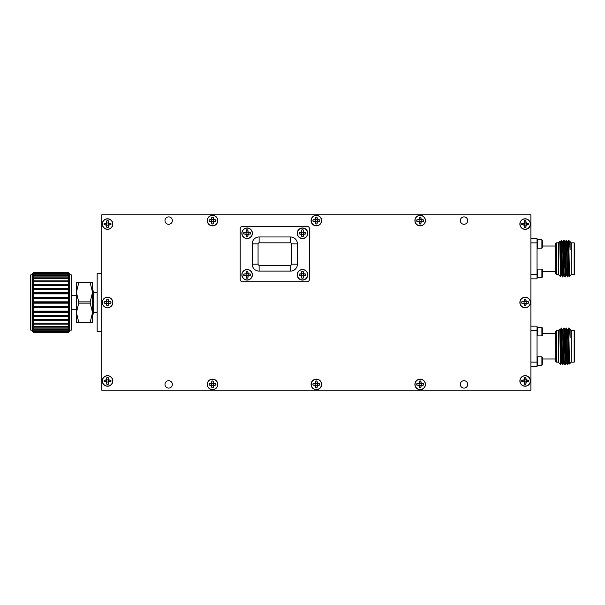 <?xml version="1.0" encoding="UTF-8"?>
<svg xmlns="http://www.w3.org/2000/svg" width="605" height="605" viewBox="0 0 605 605"><rect width="100%" height="100%" fill="white"/><g stroke="black" fill="none" stroke-linecap="round" stroke-linejoin="round"><path stroke-width="0.91" d="M247.127 275.865A1.074 1.074 0 0 1 246.054 274.715A1.074 1.074 0 0 1 247.263 273.725A1.074 1.074 0 0 1 248.179 275.003A1.074 1.074 0 0 1 247.127 275.865M247.778 278.058A3.335 3.335 0 0 1 246.469 278.058L246.235 275.683L243.86 275.441A3.335 3.335 0 0 1 243.86 274.133L246.235 273.891L246.469 271.516A3.335 3.335 0 0 1 247.778 271.516L248.02 273.891L250.394 274.133A3.335 3.335 0 0 1 250.394 275.441L248.02 275.683L247.808 278.141L248.201 275.865L250.478 275.472A3.426 3.426 0 0 0 250.478 274.103L248.201 273.71L247.808 271.433A3.426 3.426 0 0 0 246.439 271.433L246.054 273.71L243.77 274.103A3.426 3.426 0 0 0 243.77 275.472L246.054 275.865L246.439 278.141A3.426 3.426 0 0 0 247.808 278.141M241.992 274.791A5.135 5.135 0 0 1 249.691 270.344A5.135 5.135 0 0 1 249.691 279.23A5.135 5.135 0 0 1 241.992 274.791M302.5 275.865A1.074 1.074 0 0 1 301.426 274.715A1.074 1.074 0 0 1 302.636 273.725A1.074 1.074 0 0 1 303.551 275.003A1.074 1.074 0 0 1 302.5 275.865M303.15 278.058A3.335 3.335 0 0 1 301.842 278.058L301.608 275.683L299.233 275.441A3.335 3.335 0 0 1 299.233 274.133L301.608 273.891L301.842 271.516A3.335 3.335 0 0 1 303.15 271.516L303.392 273.891L305.767 274.133A3.335 3.335 0 0 1 305.767 275.441L303.392 275.683L303.181 278.141L303.574 275.865L305.85 275.472A3.426 3.426 0 0 0 305.85 274.103L303.574 273.71L303.181 271.433A3.426 3.426 0 0 0 301.812 271.433L301.426 273.71L299.142 274.103A3.426 3.426 0 0 0 299.142 275.472L301.426 275.865L301.812 278.141A3.426 3.426 0 0 0 303.181 278.141M297.365 274.791A5.135 5.135 0 0 1 305.064 270.344A5.135 5.135 0 0 1 305.064 279.23A5.135 5.135 0 0 1 297.365 274.791M530.91 362.13L537.051 362.13L537.051 366.524L530.91 366.524M530.91 326.148L537.051 326.148L537.051 362.13M537.051 330.542L530.91 330.542M537.051 357.192L537.467 356.768L537.467 365.208L537.051 364.785M537.051 327.887L537.467 327.464L537.467 335.904L537.051 335.48M555.798 333.68L542.322 333.68M541.898 356.768L542.322 357.192L542.322 364.785L541.898 365.208L541.898 356.768L537.467 356.768M541.898 327.464L542.322 327.887L542.322 335.48L541.898 335.904L541.898 327.464L537.467 327.464M556.388 362.161L555.798 361.571L555.798 331.101L556.388 330.512L556.388 362.161L558.339 362.161M556.388 330.512L558.339 330.512M558.339 330.481L558.339 362.198L560.54 364.399L559.769 329.052L558.339 330.481M560.555 364.391L561.175 363.31L559.943 329.354L560.555 329.354L560.858 334.331L561.758 363.31L562.544 364.649L562.688 363.333M561.47 329.339L562.839 364.649L563.232 355.99M563.913 329.339L565.282 364.649L566.061 363.31L565.13 334.331L564.828 329.354L564.155 336.705M566.356 329.339L567.724 364.649L568.503 363.31L567.573 334.331L567.278 329.362L566.204 328.023L567.573 363.333M570.107 329.354L571.233 330.481L571.233 362.198L569.471 363.96L568.791 358.349L567.876 329.354L568.647 328.023L570.107 329.354L570.107 337.567L569.721 329.362M568.776 329.619C569.214 326.723 569.66 329.377 570.107 337.567M562.854 364.641L563.618 363.31L562.688 334.331L562.4 329.362L561.319 328.023L562.529 364.641M560.926 336.69L561.319 328.023M564.057 328.023L565.13 363.333M568.647 328.023L568.776 329.09L568.776 328.023M561.304 328.039L560.555 329.354M563.747 328.039L562.983 329.362L564.2 363.31L563.603 363.318M566.189 328.039L565.425 329.362L566.643 363.31L566.046 363.318M569.456 363.96L568.776 329.09M571.233 330.512L574.168 330.512L574.168 362.161L574.75 361.571L574.75 331.101L574.168 330.512M530.91 274.458L537.051 274.458L537.051 278.852L530.91 278.852M530.91 238.476L537.051 238.476L537.051 274.458M537.051 242.87L530.91 242.87M537.051 269.52L537.467 269.096L537.467 277.536L537.051 277.113M537.051 240.215L537.467 239.792L537.467 248.232L537.051 247.808M555.798 246.008L542.322 246.008M541.898 269.096L542.322 269.52L542.322 277.113L541.898 277.536L541.898 269.096L537.467 269.096M541.898 239.792L542.322 240.215L542.322 247.808L541.898 248.232L541.898 239.792L537.467 239.792M556.388 274.488L555.798 273.899L555.798 243.429L556.388 242.839L556.388 274.488L558.339 274.488M556.388 242.839L558.339 242.839M558.339 242.802L558.339 274.519L560.54 276.719L559.769 241.38L558.339 242.802M560.555 276.712L561.175 275.638L559.943 241.682L560.555 241.682L560.858 246.651L561.758 275.638L562.544 276.977L562.688 275.661M561.47 241.667L562.839 276.977L563.232 268.31M563.913 241.667L565.282 276.977L566.061 275.638L565.13 246.651L564.828 241.682L564.155 249.033M566.356 241.667L567.724 276.977L568.503 275.638L567.573 246.651L567.278 241.69L566.514 240.359M570.107 241.682L571.233 242.802L571.233 274.519L569.471 276.288L568.791 270.669L567.876 241.682L568.647 240.351L570.107 241.682L570.107 249.895L569.721 241.69M568.776 241.94C569.214 239.051 569.66 241.698 570.107 249.895M560.926 249.01L561.319 240.351L562.529 276.961L563.618 275.638L562.688 246.651L562.4 241.69L561.629 240.359M564.972 276.961L564.2 275.638L563.913 270.669L562.998 241.682L563.762 240.351L565.13 275.661M567.724 276.977L566.643 275.638L566.356 270.669L565.425 241.69L566.204 240.351L567.573 275.661M568.647 240.351L568.776 241.418L568.776 240.351M561.304 240.359L560.555 241.682M569.456 276.281L568.776 241.418M571.233 242.839L574.168 242.839L574.168 274.488L574.75 273.899L574.75 243.429L574.168 242.839M33.729 319.584L32.557 319.44L33.729 320.673L33.729 323.229L32.557 322.881L33.729 324.182L33.729 326.367L32.557 325.815L33.729 327.154L33.729 328.916L32.557 328.182L33.729 329.521L33.729 330.814L32.557 329.914L33.729 331.23L33.729 332.009L32.557 330.965L33.729 332.485L32.557 331.321L33.729 332.485L68.297 332.485L69.469 331.321L68.297 332.485L69.469 330.965L68.297 332.009L68.297 331.23L69.469 329.914L68.297 330.814L68.297 329.521L69.469 328.182L68.297 328.916L68.297 327.154L69.469 325.815L68.297 326.367L68.297 324.182L69.469 322.881L68.297 323.229L68.297 320.673L69.469 319.44L68.297 319.584L68.297 316.71L69.469 315.583L32.557 315.583L33.729 316.71L33.729 319.584L68.297 319.584M68.297 329.521L33.729 329.521M33.729 328.916L68.297 328.916M68.297 331.23L33.729 331.23M33.729 330.814L68.297 330.814M68.297 332.221L33.729 332.221M33.729 332.009L68.297 332.009M68.297 272.515L69.469 273.679L68.297 272.515L33.729 272.515L32.557 273.679L33.729 272.515L68.297 272.515M69.469 273.679L69.469 315.583L68.297 315.515L68.297 312.407L69.469 311.409L68.297 311.129L68.297 307.854L69.469 307.007L68.297 306.523L68.297 303.173L69.469 302.5L68.297 301.827L68.297 298.477L69.469 297.993L68.297 297.146L68.297 293.871L69.469 293.591L68.297 292.593L68.297 289.485L69.469 289.417L68.297 288.29L68.297 285.416L69.469 285.56L68.297 284.327L68.297 281.771L69.469 282.119L68.297 280.818L68.297 278.633L69.469 279.185L68.297 277.846L68.297 276.084L69.469 276.818L68.297 275.479L68.297 274.186L69.469 275.086L68.297 273.77L68.297 272.991L69.469 274.035L68.297 272.779M33.729 272.779L32.557 274.035L33.729 272.991L33.729 273.77L68.297 273.77M68.297 272.991L33.729 272.991M33.729 273.77L32.557 275.086L33.729 274.186L33.729 275.479L68.297 275.479M68.297 274.186L33.729 274.186M33.729 275.479L32.557 276.818L33.729 276.084L33.729 277.846L68.297 277.846M68.297 276.084L33.729 276.084M33.729 277.846L32.557 279.185L33.729 278.633L33.729 280.818L68.297 280.818M68.297 278.633L33.729 278.633M33.729 280.818L32.557 282.119L33.729 281.771L33.729 284.327L68.297 284.327M68.297 281.771L33.729 281.771M33.729 284.327L32.557 285.56L33.729 285.416L33.729 288.29L68.297 288.29M68.297 285.416L33.729 285.416M69.469 289.417L32.557 289.417L33.729 289.485L33.729 292.593L68.297 292.593M68.297 289.485L33.729 289.485M33.729 288.29L32.557 289.417L32.557 273.679M69.469 293.591L32.557 293.591L33.729 293.871L33.729 297.146L68.297 297.146M68.297 293.871L33.729 293.871M33.729 292.593L32.557 293.591L32.557 289.417M68.297 327.154L33.729 327.154M33.729 326.367L68.297 326.367M68.297 324.182L33.729 324.182M33.729 323.229L68.297 323.229M68.297 320.673L33.729 320.673M68.297 316.71L33.729 316.71M69.469 311.409L32.557 311.409L33.729 312.407L33.729 315.515L68.297 315.515M33.729 315.515L32.557 315.583L32.557 307.007L33.729 307.854L33.729 311.129L68.297 311.129M68.297 312.407L33.729 312.407M33.729 311.129L32.557 311.409M69.469 307.007L32.557 307.007L32.557 302.5L33.729 303.173L33.729 306.523L68.297 306.523M68.297 307.854L33.729 307.854M33.729 306.523L32.557 307.007M69.469 297.993L32.557 297.993L33.729 298.477L33.729 301.827L68.297 301.827M68.297 298.477L33.729 298.477M33.729 297.146L32.557 297.993L32.557 293.591M69.469 302.5L32.557 302.5L32.557 297.993M68.297 303.173L33.729 303.173M33.729 301.827L32.557 302.5M30.832 330.186L30.25 329.604L30.25 275.396L30.832 274.814L30.832 330.186L32.557 330.186M71.193 274.814L71.783 275.396L71.783 329.604L71.193 330.186L71.193 274.814L69.469 274.814M90.213 301.865L90.213 303.135L78.726 303.135L78.726 301.865L90.213 301.865L92.542 292.351L90.213 282.845L78.726 282.845L78.726 282.21L90.213 282.21L90.213 282.845M90.213 322.155L90.213 322.79L78.726 322.79L78.726 322.155L90.213 322.155L92.542 312.649L90.213 303.135M78.726 303.135L76.396 312.649L78.726 322.155M90.213 282.21L92.542 282.21L92.542 322.79L90.213 322.79M78.726 322.79L76.396 322.79L76.396 292.351L78.726 301.865M78.726 282.845L76.396 292.351L76.396 282.21L78.726 282.21M76.396 309.42L71.783 309.42M71.193 330.186L69.469 330.186M69.469 315.583L69.469 331.321M32.557 331.321L32.557 315.583M101.776 331.343L97.155 331.343L97.155 273.657L101.776 273.657M92.542 290.967L93.699 290.967L93.699 314.033L92.542 314.033M97.155 312.649L93.699 312.649M212.514 221.657A1.074 1.074 0 0 1 211.448 220.651A1.074 1.074 0 0 1 212.378 219.517A1.074 1.074 0 0 1 213.573 220.364A1.074 1.074 0 0 1 212.514 221.657M213.172 223.85A3.335 3.335 0 0 1 211.863 223.85L211.621 221.475L209.247 221.233A3.335 3.335 0 0 1 209.247 219.925L211.621 219.683L211.863 217.308A3.335 3.335 0 0 1 213.172 217.308L213.414 219.683L215.788 219.925A3.335 3.335 0 0 1 215.788 221.233L213.414 221.475L213.202 223.933L213.595 221.657L215.872 221.264A3.426 3.426 0 0 0 215.872 219.895L213.595 219.502L213.202 217.225A3.426 3.426 0 0 0 211.833 217.225L211.44 219.502L209.164 219.895A3.426 3.426 0 0 0 209.164 221.264L211.44 221.657L211.833 223.933A3.426 3.426 0 0 0 213.202 223.933M207.386 220.575A5.135 5.135 0 0 1 215.085 216.136A5.135 5.135 0 0 1 215.085 225.022A5.135 5.135 0 0 1 207.386 220.575M316.339 221.657A1.074 1.074 0 0 1 315.265 220.651A1.074 1.074 0 0 1 316.203 219.517A1.074 1.074 0 0 1 317.398 220.364A1.074 1.074 0 0 1 316.339 221.657M316.997 223.85A3.335 3.335 0 0 1 315.689 223.85L315.447 221.475L313.072 221.233A3.335 3.335 0 0 1 313.072 219.925L315.447 219.683L315.689 217.308A3.335 3.335 0 0 1 316.997 217.308L317.232 219.683L319.606 219.925A3.335 3.335 0 0 1 319.606 221.233L317.232 221.475L317.028 223.933L317.413 221.657L319.697 221.264A3.426 3.426 0 0 0 319.697 219.895L317.413 219.502L317.028 217.225A3.426 3.426 0 0 0 315.659 217.225L315.265 219.502L312.989 219.895A3.426 3.426 0 0 0 312.989 221.264L315.265 221.657L315.659 223.933A3.426 3.426 0 0 0 317.028 223.933M311.204 220.575A5.135 5.135 0 0 1 318.911 216.136A5.135 5.135 0 0 1 318.911 225.022A5.135 5.135 0 0 1 311.204 220.575M420.165 221.657A1.074 1.074 0 0 1 419.091 220.651A1.074 1.074 0 0 1 420.021 219.517A1.074 1.074 0 0 1 421.216 220.364A1.074 1.074 0 0 1 420.165 221.657M420.823 223.85A3.335 3.335 0 0 1 419.507 223.85L419.273 221.475L416.898 221.233A3.335 3.335 0 0 1 416.898 219.925L419.273 219.683L419.507 217.308A3.335 3.335 0 0 1 420.823 217.308L421.057 219.683L423.432 219.925A3.335 3.335 0 0 1 423.432 221.233L421.057 221.475L420.853 223.933L421.239 221.657L423.515 221.264A3.426 3.426 0 0 0 423.515 219.895L421.239 219.502L420.853 217.225A3.426 3.426 0 0 0 419.484 217.225L419.091 219.502L416.815 219.895A3.426 3.426 0 0 0 416.815 221.264L419.091 221.657L419.484 223.933A3.426 3.426 0 0 0 420.853 223.933M415.03 220.575A5.135 5.135 0 0 1 422.729 216.136A5.135 5.135 0 0 1 422.729 225.022A5.135 5.135 0 0 1 415.03 220.575M525.14 225.113A1.074 1.074 0 0 1 524.074 224.107A1.074 1.074 0 0 1 525.004 222.973A1.074 1.074 0 0 1 526.199 223.827A1.074 1.074 0 0 1 525.14 225.113M525.798 227.306A3.335 3.335 0 0 1 524.49 227.306L524.248 224.931L521.873 224.697A3.335 3.335 0 0 1 521.873 223.381L524.248 223.147L524.49 220.772A3.335 3.335 0 0 1 525.798 220.772L526.04 223.147L528.415 223.381A3.335 3.335 0 0 1 528.415 224.697L526.04 224.931L525.828 227.389L526.221 225.113L528.498 224.727A3.426 3.426 0 0 0 528.498 223.358L526.221 222.965L525.828 220.689A3.426 3.426 0 0 0 524.459 220.689L524.066 222.965L521.79 223.358A3.426 3.426 0 0 0 521.79 224.727L524.066 225.113L524.459 227.389A3.426 3.426 0 0 0 525.828 227.389M520.013 224.039A5.135 5.135 0 0 1 527.711 219.592A5.135 5.135 0 0 1 527.711 228.486A5.135 5.135 0 0 1 520.013 224.039M525.14 303.559A1.074 1.074 0 0 1 524.074 302.417A1.074 1.074 0 0 1 525.284 301.419A1.074 1.074 0 0 1 526.199 302.697A1.074 1.074 0 0 1 525.14 303.559M525.798 305.752A3.335 3.335 0 0 1 524.49 305.752L524.248 303.377L521.873 303.143A3.335 3.335 0 0 1 521.873 301.827L524.248 301.592L524.49 299.218A3.335 3.335 0 0 1 525.798 299.218L526.04 301.592L528.415 301.827A3.335 3.335 0 0 1 528.415 303.143L526.04 303.377L525.828 305.835L526.221 303.559L528.498 303.166A3.426 3.426 0 0 0 528.498 301.797L526.221 301.411L525.828 299.135A3.426 3.426 0 0 0 524.459 299.135L524.066 301.411L521.79 301.797A3.426 3.426 0 0 0 521.79 303.166L524.066 303.559L524.459 305.835A3.426 3.426 0 0 0 525.828 305.835M520.013 302.485A5.135 5.135 0 0 1 527.711 298.038A5.135 5.135 0 0 1 527.711 306.932A5.135 5.135 0 0 1 520.013 302.485M525.14 382.005A1.074 1.074 0 0 1 524.074 380.855A1.074 1.074 0 0 1 525.284 379.864A1.074 1.074 0 0 1 526.199 381.142A1.074 1.074 0 0 1 525.14 382.005M525.798 384.198A3.335 3.335 0 0 1 524.49 384.198L524.248 381.823L521.873 381.589A3.335 3.335 0 0 1 521.873 380.273L524.248 380.038L524.49 377.664A3.335 3.335 0 0 1 525.798 377.664L526.04 380.038L528.415 380.273A3.335 3.335 0 0 1 528.415 381.589L526.04 381.823L525.828 384.281L526.221 382.005L528.498 381.611A3.426 3.426 0 0 0 528.498 380.243L526.221 379.857L525.828 377.573A3.426 3.426 0 0 0 524.459 377.573L524.066 379.857L521.79 380.243A3.426 3.426 0 0 0 521.79 381.611L524.066 382.005L524.459 384.281A3.426 3.426 0 0 0 525.828 384.281M520.013 380.931A5.135 5.135 0 0 1 527.711 376.484A5.135 5.135 0 0 1 527.711 385.377A5.135 5.135 0 0 1 520.013 380.931M420.165 385.468A1.074 1.074 0 0 1 419.091 384.319A1.074 1.074 0 0 1 420.309 383.328A1.074 1.074 0 0 1 421.216 384.599A1.074 1.074 0 0 1 420.165 385.468M420.823 387.661A3.335 3.335 0 0 1 419.507 387.661L419.273 385.287L416.898 385.045A3.335 3.335 0 0 1 416.898 383.736L419.273 383.494L419.507 381.12A3.335 3.335 0 0 1 420.823 381.12L421.057 383.494L423.432 383.736A3.335 3.335 0 0 1 423.432 385.045L421.057 385.287L420.853 387.745L421.239 385.468L423.515 385.075A3.426 3.426 0 0 0 423.515 383.706L421.239 383.313L420.853 381.037A3.426 3.426 0 0 0 419.484 381.037L419.091 383.313L416.815 383.706A3.426 3.426 0 0 0 416.815 385.075L419.091 385.468L419.484 387.745A3.426 3.426 0 0 0 420.853 387.745M415.03 384.387A5.135 5.135 0 0 1 422.729 379.948A5.135 5.135 0 0 1 422.729 388.833A5.135 5.135 0 0 1 415.03 384.387M316.339 385.468A1.074 1.074 0 0 1 315.265 384.319A1.074 1.074 0 0 1 316.483 383.328A1.074 1.074 0 0 1 317.398 384.599A1.074 1.074 0 0 1 316.339 385.468M316.997 387.661A3.335 3.335 0 0 1 315.689 387.661L315.447 385.287L313.072 385.045A3.335 3.335 0 0 1 313.072 383.736L315.447 383.494L315.689 381.12A3.335 3.335 0 0 1 316.997 381.12L317.232 383.494L319.606 383.736A3.335 3.335 0 0 1 319.606 385.045L317.232 385.287L317.028 387.745L317.413 385.468L319.697 385.075A3.426 3.426 0 0 0 319.697 383.706L317.413 383.313L317.028 381.037A3.426 3.426 0 0 0 315.659 381.037L315.265 383.313L312.989 383.706A3.426 3.426 0 0 0 312.989 385.075L315.265 385.468L315.659 387.745A3.426 3.426 0 0 0 317.028 387.745M311.204 384.387A5.135 5.135 0 0 1 318.911 379.948A5.135 5.135 0 0 1 318.911 388.833A5.135 5.135 0 0 1 311.204 384.387M212.514 385.468A1.074 1.074 0 0 1 211.448 384.319A1.074 1.074 0 0 1 212.657 383.328A1.074 1.074 0 0 1 213.573 384.599A1.074 1.074 0 0 1 212.514 385.468M213.172 387.661A3.335 3.335 0 0 1 211.863 387.661L211.621 385.287L209.247 385.045A3.335 3.335 0 0 1 209.247 383.736L211.621 383.494L211.863 381.12A3.335 3.335 0 0 1 213.172 381.12L213.414 383.494L215.788 383.736A3.335 3.335 0 0 1 215.788 385.045L213.414 385.287L213.202 387.745L213.595 385.468L215.872 385.075A3.426 3.426 0 0 0 215.872 383.706L213.595 383.313L213.202 381.037A3.426 3.426 0 0 0 211.833 381.037L211.44 383.313L209.164 383.706A3.426 3.426 0 0 0 209.164 385.075L211.44 385.468L211.833 387.745A3.426 3.426 0 0 0 213.202 387.745M207.386 384.387A5.135 5.135 0 0 1 215.085 379.948A5.135 5.135 0 0 1 215.085 388.833A5.135 5.135 0 0 1 207.386 384.387M107.539 382.005A1.074 1.074 0 0 1 106.465 380.999A1.074 1.074 0 0 1 107.395 379.864A1.074 1.074 0 0 1 108.59 380.719A1.074 1.074 0 0 1 107.539 382.005M108.197 384.198A3.335 3.335 0 0 1 106.881 384.198L106.646 381.823L104.272 381.589A3.335 3.335 0 0 1 104.272 380.273L106.646 380.038L106.881 377.664A3.335 3.335 0 0 1 108.197 377.664L108.431 380.038L110.806 380.273A3.335 3.335 0 0 1 110.806 381.589L108.431 381.823L108.227 384.281L108.613 382.005L110.889 381.611A3.426 3.426 0 0 0 110.889 380.243L108.613 379.857L108.227 377.573A3.426 3.426 0 0 0 106.858 377.573L106.465 379.857L104.189 380.243A3.426 3.426 0 0 0 104.189 381.611L106.465 382.005L106.858 384.281A3.426 3.426 0 0 0 108.227 384.281M102.404 380.931A5.135 5.135 0 0 1 110.102 376.484A5.135 5.135 0 0 1 110.102 385.377A5.135 5.135 0 0 1 102.404 380.931M107.539 303.559A1.074 1.074 0 0 1 106.465 302.417A1.074 1.074 0 0 1 107.682 301.419A1.074 1.074 0 0 1 108.59 302.697A1.074 1.074 0 0 1 107.539 303.559M108.197 305.752A3.335 3.335 0 0 1 106.881 305.752L106.646 303.377L104.272 303.143A3.335 3.335 0 0 1 104.272 301.827L106.646 301.592L106.881 299.218A3.335 3.335 0 0 1 108.197 299.218L108.431 301.592L110.806 301.827A3.335 3.335 0 0 1 110.806 303.143L108.431 303.377L108.227 305.835L108.613 303.559L110.889 303.166A3.426 3.426 0 0 0 110.889 301.797L108.613 301.411L108.227 299.135A3.426 3.426 0 0 0 106.858 299.135L106.465 301.411L104.189 301.797A3.426 3.426 0 0 0 104.189 303.166L106.465 303.559L106.858 305.835A3.426 3.426 0 0 0 108.227 305.835M102.404 302.485A5.135 5.135 0 0 1 110.102 298.038A5.135 5.135 0 0 1 110.102 306.932A5.135 5.135 0 0 1 102.404 302.485M247.127 280.077A5.271 5.271 0 0 0 251.695 272.167A5.271 5.271 0 0 0 242.56 272.167A5.271 5.271 0 0 0 247.127 280.077M302.5 280.077A5.271 5.271 0 0 0 307.068 272.167A5.271 5.271 0 0 0 297.932 272.167A5.271 5.271 0 0 0 302.5 280.077M302.5 238.552A5.271 5.271 0 0 0 307.068 230.634A5.271 5.271 0 0 0 297.932 230.634A5.271 5.271 0 0 0 302.5 238.552M247.127 238.552A5.271 5.271 0 0 0 251.695 230.634A5.271 5.271 0 0 0 242.56 230.634A5.271 5.271 0 0 0 247.127 238.552M291.565 243.883A1.059 1.059 0 0 0 290.506 242.824L259.121 242.824A1.059 1.059 0 0 0 258.063 243.883L258.063 264.188A1.059 1.059 0 0 0 259.121 265.255L290.506 265.255A1.059 1.059 0 0 0 291.565 264.188L291.565 243.883L297.426 243.883A6.92 6.92 0 0 0 290.506 236.963L259.121 236.963A6.92 6.92 0 0 0 252.202 243.883L252.202 264.188A6.92 6.92 0 0 0 259.121 271.108L290.506 271.108A6.92 6.92 0 0 0 297.426 264.188L297.426 243.883M242.514 226.353A2.307 2.307 0 0 0 240.208 228.66L240.208 279.419A2.307 2.307 0 0 0 242.514 281.726L307.113 281.726A2.307 2.307 0 0 0 309.42 279.419L309.42 228.66A2.307 2.307 0 0 0 307.113 226.353L242.514 226.353M212.521 225.869A5.271 5.271 0 0 0 217.089 217.959A5.271 5.271 0 0 0 207.954 217.959A5.271 5.271 0 0 0 212.521 225.869M316.347 225.869A5.271 5.271 0 0 0 320.907 217.959A5.271 5.271 0 0 0 311.779 217.959A5.271 5.271 0 0 0 316.347 225.869M420.165 225.869A5.271 5.271 0 0 0 424.733 217.959A5.271 5.271 0 0 0 415.597 217.959A5.271 5.271 0 0 0 420.165 225.869M525.148 229.333A5.271 5.271 0 0 0 529.715 221.415A5.271 5.271 0 0 0 520.58 221.415A5.271 5.271 0 0 0 525.148 229.333M525.148 307.771A5.271 5.271 0 0 0 529.715 299.861A5.271 5.271 0 0 0 520.58 299.861A5.271 5.271 0 0 0 525.148 307.771M525.148 386.217A5.271 5.271 0 0 0 529.715 378.306A5.271 5.271 0 0 0 520.58 378.306A5.271 5.271 0 0 0 525.148 386.217M420.165 389.68A5.271 5.271 0 0 0 424.733 381.77A5.271 5.271 0 0 0 415.597 381.77A5.271 5.271 0 0 0 420.165 389.68M316.347 389.68A5.271 5.271 0 0 0 320.907 381.77A5.271 5.271 0 0 0 311.779 381.77A5.271 5.271 0 0 0 316.347 389.68M212.521 389.68A5.271 5.271 0 0 0 217.089 381.77A5.271 5.271 0 0 0 207.954 381.77A5.271 5.271 0 0 0 212.521 389.68M107.539 386.217A5.271 5.271 0 0 0 112.106 378.306A5.271 5.271 0 0 0 102.971 378.306A5.271 5.271 0 0 0 107.539 386.217M107.539 307.771A5.271 5.271 0 0 0 112.106 299.861A5.271 5.271 0 0 0 102.971 299.861A5.271 5.271 0 0 0 107.539 307.771M107.539 229.333A5.271 5.271 0 0 0 112.106 221.415A5.271 5.271 0 0 0 102.971 221.415A5.271 5.271 0 0 0 107.539 229.333M168.682 224.289A3.69 3.69 0 0 0 171.88 218.745A3.69 3.69 0 0 0 165.483 218.745A3.69 3.69 0 0 0 168.682 224.289M464.005 224.289A3.69 3.69 0 0 0 467.204 218.745A3.69 3.69 0 0 0 460.806 218.745A3.69 3.69 0 0 0 464.005 224.289M464.005 388.1A3.69 3.69 0 0 0 467.204 382.557A3.69 3.69 0 0 0 460.806 382.557A3.69 3.69 0 0 0 464.005 388.1M168.682 388.1A3.69 3.69 0 0 0 171.88 382.557A3.69 3.69 0 0 0 165.483 382.557A3.69 3.69 0 0 0 168.682 388.1M101.776 214.828L101.776 390.172L530.91 390.172L530.91 214.828L101.776 214.828M107.539 225.128A1.074 1.074 0 0 0 108.597 223.842A1.074 1.074 0 0 0 107.403 222.988A1.074 1.074 0 0 0 106.472 224.122A1.074 1.074 0 0 0 107.539 225.128M108.197 227.321A3.335 3.335 0 0 1 106.888 227.321L106.646 224.947L104.272 224.712A3.335 3.335 0 0 1 104.272 223.396L106.646 223.162L106.888 220.787A3.335 3.335 0 0 1 108.197 220.787L108.439 223.162L110.813 223.396A3.335 3.335 0 0 1 110.813 224.712L108.439 224.947L108.227 227.412L108.62 225.128L110.896 224.742A3.426 3.426 0 0 0 110.896 223.374L108.62 222.98L108.227 220.704A3.426 3.426 0 0 0 106.858 220.704L106.465 222.98L104.189 223.374A3.426 3.426 0 0 0 104.189 224.742L106.465 225.128L106.858 227.412A3.426 3.426 0 0 0 108.227 227.412M102.411 224.054A5.135 5.135 0 0 1 110.11 219.607A5.135 5.135 0 0 1 110.11 228.501A5.135 5.135 0 0 1 102.411 224.054M302.5 234.332A1.074 1.074 0 0 0 303.551 233.47A1.074 1.074 0 0 0 302.636 232.191A1.074 1.074 0 0 0 301.426 233.19A1.074 1.074 0 0 0 302.5 234.332M303.15 236.525A3.335 3.335 0 0 1 301.842 236.525L301.608 234.15L299.233 233.916A3.335 3.335 0 0 1 299.233 232.6L301.608 232.365L301.842 229.991A3.335 3.335 0 0 1 303.15 229.991L303.392 232.365L305.767 232.6A3.335 3.335 0 0 1 305.767 233.916L303.392 234.15L303.181 236.608L303.574 234.332L305.85 233.946A3.426 3.426 0 0 0 305.85 232.577L303.574 232.184L303.181 229.908A3.426 3.426 0 0 0 301.812 229.908L301.426 232.184L299.142 232.577A3.426 3.426 0 0 0 299.142 233.946L301.426 234.332L301.812 236.608A3.426 3.426 0 0 0 303.181 236.608M297.365 233.258A5.135 5.135 0 0 1 305.064 228.811A5.135 5.135 0 0 1 305.064 237.704A5.135 5.135 0 0 1 297.365 233.258M247.127 234.347A1.074 1.074 0 0 0 248.179 233.485A1.074 1.074 0 0 0 247.271 232.207A1.074 1.074 0 0 0 246.054 233.205A1.074 1.074 0 0 0 247.127 234.347M247.785 236.54A3.335 3.335 0 0 1 246.469 236.54L246.235 234.165L243.86 233.931A3.335 3.335 0 0 1 243.86 232.615L246.235 232.38L246.469 230.006A3.335 3.335 0 0 1 247.785 230.006L248.02 232.38L250.394 232.615A3.335 3.335 0 0 1 250.394 233.931L248.02 234.165L247.808 236.623L248.201 234.347L250.478 233.961A3.426 3.426 0 0 0 250.478 232.592L248.201 232.199L247.808 229.923A3.426 3.426 0 0 0 246.439 229.923L246.054 232.199L243.777 232.592A3.426 3.426 0 0 0 243.777 233.961L246.054 234.347L246.439 236.623A3.426 3.426 0 0 0 247.808 236.623M241.992 233.273A5.135 5.135 0 0 1 249.691 228.826A5.135 5.135 0 0 1 249.691 237.72A5.135 5.135 0 0 1 241.992 233.273M259.121 242.824L259.121 236.963M290.506 242.824L290.506 236.963M258.063 243.883L252.202 243.883M258.063 264.188L252.202 264.188M259.121 265.255L259.121 271.108M290.506 265.255L290.506 271.108M291.565 264.188L297.426 264.188M555.798 358.992L542.322 358.992M541.898 365.208L537.467 365.208M541.898 335.904L537.467 335.904M564.072 328.039L564.843 329.362L565.433 329.354M561.773 363.318L561.16 363.318M562.998 329.354L562.385 329.354M567.876 329.354L567.271 329.354M569.101 363.318L568.488 363.318M564.972 364.641L564.2 363.31M567.414 364.641L566.643 363.31M571.233 362.161L574.168 362.161M555.798 271.32L542.322 271.32M541.898 277.536L537.467 277.536M541.898 248.232L537.467 248.232M564.072 240.359L564.843 241.69L565.433 241.682M561.773 275.646L561.16 275.646M562.998 241.682L562.385 241.682M564.215 275.646L563.603 275.646M566.658 275.646L566.046 275.646M567.876 241.682L567.271 241.682M569.101 275.646L568.488 275.646M571.233 274.488L574.168 274.488M76.396 295.58L71.783 295.58M32.557 274.814L30.832 274.814M97.155 292.351L93.699 292.351"/></g></svg>

